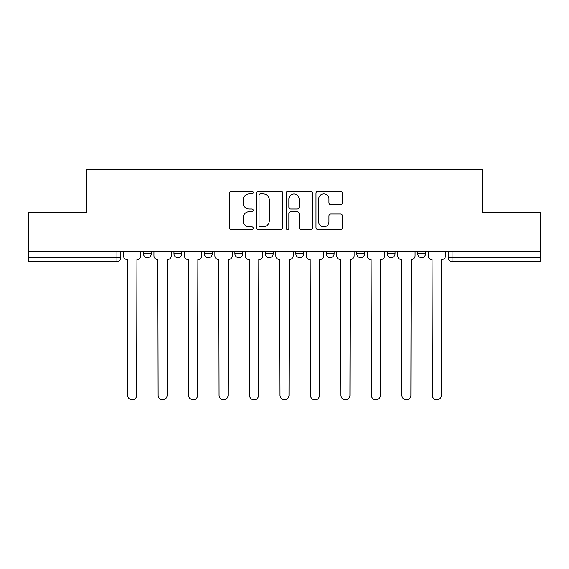 <?xml version="1.0" encoding="UTF-8"?>
<svg xmlns="http://www.w3.org/2000/svg" width="569" height="569" viewBox="0 0 569 569"><rect width="100%" height="100%" fill="white"/><g stroke="black" fill="none" stroke-linecap="round" stroke-linejoin="round"><path stroke-width="0.85" d="M253.255 192.55A1.344 1.344 0 0 0 251.911 191.212L231.54 191.212A1.92 1.92 0 0 0 229.62 193.126L229.62 227.636A1.92 1.92 0 0 0 231.54 229.549L251.911 229.549A1.344 1.344 0 0 0 253.255 228.212A1.344 1.344 0 0 0 251.911 226.867L249.272 226.867A6.138 6.138 0 0 1 243.141 220.729L243.141 217.856A6.138 6.138 0 0 1 249.272 211.725L251.911 211.725A1.344 1.344 0 0 0 253.255 210.381A1.344 1.344 0 0 0 251.911 209.036L249.272 209.036A6.138 6.138 0 0 1 243.141 202.905L243.141 200.025A6.138 6.138 0 0 1 249.272 193.894L251.911 193.894A1.344 1.344 0 0 0 253.255 192.55M387.233 251.59L387.233 253.738L395.042 253.738A3.905 3.905 0 0 1 391.138 257.643A3.905 3.905 0 0 1 387.233 253.738L387.233 251.59M326.293 251.59L326.293 253.738L334.11 253.738A3.905 3.905 0 0 1 330.205 257.643A3.905 3.905 0 0 1 326.293 253.738L326.293 251.59M295.83 251.59L295.83 253.738L303.64 253.738A3.905 3.905 0 0 1 299.735 257.643A3.905 3.905 0 0 1 295.83 253.738L295.83 251.59M234.89 251.59L234.89 253.738L242.707 253.738A3.905 3.905 0 0 1 238.795 257.643A3.905 3.905 0 0 1 234.89 253.738L234.89 251.59M340.525 204.726A1.92 1.92 0 0 0 342.446 202.806L342.446 193.126A1.92 1.92 0 0 0 340.525 191.212L317.907 191.212A1.92 1.92 0 0 0 315.987 193.126L315.987 227.636A1.92 1.92 0 0 0 317.907 229.549L340.525 229.549A1.92 1.92 0 0 0 342.446 227.636L342.446 215.943A1.92 1.92 0 0 0 340.525 214.022L330.845 214.022A1.92 1.92 0 0 0 328.932 215.943L328.932 221.739A5.128 5.128 0 0 1 323.804 226.867A5.128 5.128 0 0 1 318.676 221.739L318.676 199.022A5.128 5.128 0 0 1 323.804 193.894A5.128 5.128 0 0 1 328.932 199.022L328.932 202.806A1.92 1.92 0 0 0 330.845 204.726L340.525 204.726M28.45 251.59L28.45 212.721L86.652 212.721L86.652 169.171L482.348 169.171L482.348 212.721L540.55 212.721L540.55 251.59L28.45 251.59L28.45 257.643L120.834 257.643L120.834 251.59L120.834 257.643A3.905 3.905 0 0 1 116.922 261.548L28.45 261.548L28.45 257.643M282.821 193.126A1.92 1.92 0 0 0 280.908 191.212L258.283 191.212A1.92 1.92 0 0 0 256.37 193.126L256.37 227.636A1.92 1.92 0 0 0 258.283 229.549L280.908 229.549A1.92 1.92 0 0 0 282.821 227.636L282.821 193.126M288.092 191.212L310.717 191.212A1.92 1.92 0 0 1 312.63 193.126L312.63 227.636A1.92 1.92 0 0 1 310.717 229.549L301.037 229.549A1.92 1.92 0 0 1 299.116 227.636L299.116 213.638A1.92 1.92 0 0 0 297.203 211.725L290.78 211.725A1.92 1.92 0 0 0 288.86 213.638L288.86 228.212A1.344 1.344 0 0 1 287.523 229.549A1.344 1.344 0 0 1 286.179 228.212L286.179 193.126A1.92 1.92 0 0 1 288.092 191.212M448.166 251.59L448.166 257.643L540.55 257.643L540.55 261.548L452.078 261.548A3.905 3.905 0 0 1 448.166 257.643L448.166 251.59M540.55 251.59L540.55 257.643M425.512 251.59L425.512 253.738A3.905 3.905 0 0 1 421.608 257.643A3.905 3.905 0 0 1 417.703 253.738L425.512 253.738L425.512 251.59M417.703 251.59L417.703 253.738M395.042 251.59L395.042 253.738M364.58 251.59L364.58 253.738A3.905 3.905 0 0 1 360.668 257.643A3.905 3.905 0 0 1 356.763 253.738L364.58 253.738L364.58 251.59M356.763 251.59L356.763 253.738M334.11 251.59L334.11 253.738L334.11 251.59M303.64 253.738L303.64 251.59L303.64 253.738A3.905 3.905 0 0 1 299.735 257.643M273.17 251.59L273.17 253.738A3.905 3.905 0 0 1 269.265 257.643A3.905 3.905 0 0 1 265.36 253.738A3.905 3.905 0 0 0 269.265 257.643A3.905 3.905 0 0 0 273.17 253.738L273.17 251.59M265.36 251.59L265.36 253.738L273.17 253.738M242.707 251.59L242.707 253.738M212.237 251.59L212.237 253.738A3.905 3.905 0 0 1 208.332 257.643A3.905 3.905 0 0 1 204.42 253.738A3.905 3.905 0 0 0 208.332 257.643A3.905 3.905 0 0 0 212.237 253.738L204.42 253.738L204.42 251.59M173.958 251.59L173.958 253.738L181.767 253.738L181.767 251.59L181.767 253.738A3.905 3.905 0 0 1 177.862 257.643A3.905 3.905 0 0 1 173.958 253.738A3.905 3.905 0 0 0 177.862 257.643M143.488 251.59L143.488 253.738L151.297 253.738L151.297 251.59L151.297 253.738A3.905 3.905 0 0 1 147.392 257.643A3.905 3.905 0 0 1 143.488 253.738A3.905 3.905 0 0 0 147.392 257.643M116.922 251.59L116.922 261.548A3.905 3.905 0 0 0 120.834 257.643M260.396 193.894A1.344 1.344 0 0 0 259.051 195.238L259.051 225.523A1.344 1.344 0 0 0 260.396 226.867L263.17 226.867A6.138 6.138 0 0 0 269.308 220.729L269.308 200.025A6.138 6.138 0 0 0 263.17 193.894L260.396 193.894M299.116 199.114A5.128 5.128 0 0 0 293.988 193.986A5.128 5.128 0 0 0 288.86 199.114L288.86 207.123A1.92 1.92 0 0 0 290.78 209.036L297.203 209.036A1.92 1.92 0 0 0 299.116 207.123L299.116 199.114M123.466 255.694L123.466 251.59L123.466 255.694A3.905 3.905 0 0 0 127.371 259.599L127.669 395.341A4.495 4.495 0 0 0 132.157 399.829A4.495 4.495 0 0 0 136.652 395.341L136.944 259.599A3.905 3.905 0 0 0 140.849 255.694L140.849 251.59L140.849 255.694M127.371 259.599L127.669 395.341M136.652 395.341L136.944 259.599M153.936 255.694L153.936 251.59L153.936 255.694A3.905 3.905 0 0 0 157.841 259.599L158.132 395.341A4.495 4.495 0 0 0 162.627 399.829A4.495 4.495 0 0 0 167.122 395.341L167.414 259.599A3.905 3.905 0 0 0 171.319 255.694L171.319 251.59L171.319 255.694M184.406 255.694L184.406 251.59L184.406 255.694A3.905 3.905 0 0 0 188.311 259.599L188.602 395.341A4.495 4.495 0 0 0 193.097 399.829A4.495 4.495 0 0 0 197.585 395.341L197.884 259.599A3.905 3.905 0 0 0 201.789 255.694L201.789 251.59L201.789 255.694M157.841 259.599L158.132 395.341M167.122 395.341L167.414 259.599M188.311 259.599L188.602 395.341M197.585 395.341L197.884 259.599M214.876 255.694L214.876 251.59L214.876 255.694A3.905 3.905 0 0 0 218.781 259.599L219.072 395.341A4.495 4.495 0 0 0 223.56 399.829A4.495 4.495 0 0 0 228.055 395.341L228.347 259.599A3.905 3.905 0 0 0 232.252 255.694L232.252 251.59L232.252 255.694M245.339 255.694L245.339 251.59L245.339 255.694A3.905 3.905 0 0 0 249.243 259.599L249.542 395.341A4.495 4.495 0 0 0 254.03 399.829A4.495 4.495 0 0 0 258.525 395.341L258.817 259.599A3.905 3.905 0 0 0 262.722 255.694L262.722 251.59L262.722 255.694M275.809 255.694L275.809 251.59L275.809 255.694A3.905 3.905 0 0 0 279.713 259.599L280.005 395.341A4.495 4.495 0 0 0 284.5 399.829A4.495 4.495 0 0 0 288.995 395.341L289.287 259.599A3.905 3.905 0 0 0 293.191 255.694L293.191 251.59L293.191 255.694M218.781 259.599L219.072 395.341M228.055 395.341L228.347 259.599M249.243 259.599L249.542 395.341M258.525 395.341L258.817 259.599M279.713 259.599L280.005 395.341M288.995 395.341L289.287 259.599M306.278 255.694L306.278 251.59L306.278 255.694A3.905 3.905 0 0 0 310.183 259.599L310.475 395.341A4.495 4.495 0 0 0 314.97 399.829A4.495 4.495 0 0 0 319.458 395.341L319.757 259.599A3.905 3.905 0 0 0 323.661 255.694L323.661 251.59L323.661 255.694M310.183 259.599L310.475 395.341M319.458 395.341L319.757 259.599M336.748 255.694L336.748 251.59L336.748 255.694A3.905 3.905 0 0 0 340.653 259.599L340.945 395.341A4.495 4.495 0 0 0 345.44 399.829A4.495 4.495 0 0 0 349.928 395.341L350.219 259.599A3.905 3.905 0 0 0 354.124 255.694L354.124 251.59L354.124 255.694M340.653 259.599L340.945 395.341M349.928 395.341L350.219 259.599M367.211 255.694L367.211 251.59L367.211 255.694A3.905 3.905 0 0 0 371.116 259.599L371.415 395.341A4.495 4.495 0 0 0 375.903 399.829A4.495 4.495 0 0 0 380.398 395.341L380.689 259.599A3.905 3.905 0 0 0 384.594 255.694L384.594 251.59L384.594 255.694M371.116 259.599L371.415 395.341M380.398 395.341L380.689 259.599M397.681 255.694L397.681 251.59L397.681 255.694A3.905 3.905 0 0 0 401.586 259.599L401.878 395.341A4.495 4.495 0 0 0 406.373 399.829A4.495 4.495 0 0 0 410.868 395.341L411.159 259.599A3.905 3.905 0 0 0 415.064 255.694L415.064 251.59L415.064 255.694M401.586 259.599L401.878 395.341M410.868 395.341L411.159 259.599M428.151 255.694L428.151 251.59L428.151 255.694A3.905 3.905 0 0 0 432.056 259.599L432.348 395.341A4.495 4.495 0 0 0 436.843 399.829A4.495 4.495 0 0 0 441.331 395.341L441.629 259.599A3.905 3.905 0 0 0 445.534 255.694L445.534 251.59L445.534 255.694M432.056 259.599L432.348 395.341M441.331 395.341L441.629 259.599M452.078 251.59L452.078 261.548"/></g></svg>
